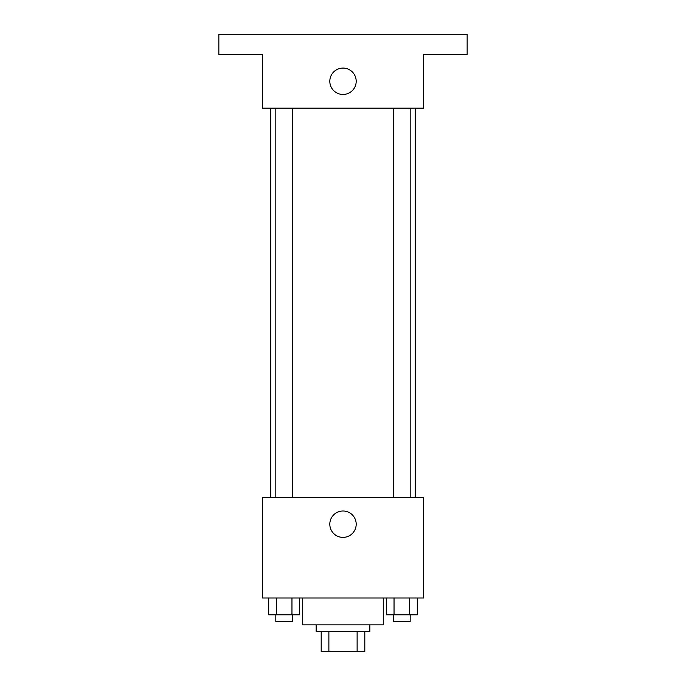 <?xml version="1.0" encoding="UTF-8"?>
<svg xmlns="http://www.w3.org/2000/svg" width="686" height="686" viewBox="0 0 686 686"><rect width="100%" height="100%" fill="white"/><g stroke="black" fill="none" stroke-linecap="round" stroke-linejoin="round"><path stroke-width="1.03" d="M357.123 631.566L357.123 651.7L321.194 651.7L321.194 631.566M357.123 651.7L364.806 651.7L364.806 631.566L364.806 651.7M369.84 624.86L369.84 631.566L316.16 631.566L316.16 624.86M328.877 631.566L328.877 651.7M302.732 598.012L302.732 624.86L383.268 624.86L383.268 598.012M423.528 598.012L262.472 598.012L262.472 497.35L423.528 497.35L423.528 598.012M356.197 524.19A13.197 13.197 0 0 1 336.406 535.62A13.197 13.197 0 0 1 336.406 512.768A13.197 13.197 0 0 1 356.197 524.19M415.21 108.122L415.21 497.35M393.395 497.35L393.395 108.122M292.605 108.122L292.605 497.35M423.528 108.122L262.472 108.122L262.472 54.434L218.851 54.434L218.851 34.3L467.149 34.3L467.149 54.434L423.528 54.434L423.528 108.122M356.197 81.274A13.197 13.197 0 0 1 336.406 92.704A13.197 13.197 0 0 1 336.406 69.852A13.197 13.197 0 0 1 356.197 81.274M417.285 598.012L417.285 614.793L386.287 614.793L386.287 598.012M409.533 598.012L409.533 614.793M394.038 598.012L394.038 614.793M410.177 614.793L410.177 621.499L393.395 621.499L393.395 614.793M299.713 598.012L299.713 614.793L268.715 614.793L268.715 598.012M291.962 598.012L291.962 614.793M276.467 598.012L276.467 614.793M292.605 614.793L292.605 621.499L275.823 621.499L275.823 614.793M270.79 108.122L270.79 497.35M410.177 497.35L410.177 108.122M275.823 108.122L275.823 497.35"/></g></svg>
